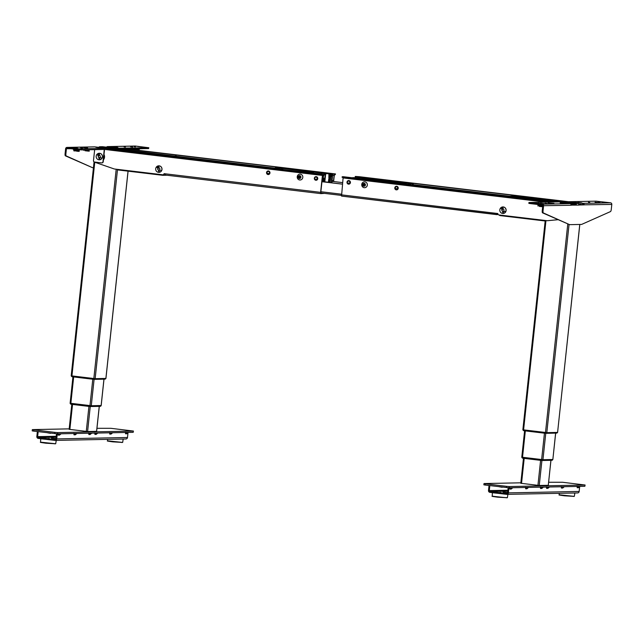 <?xml version="1.0" encoding="UTF-8"?>
<svg xmlns="http://www.w3.org/2000/svg" width="644" height="644" viewBox="0 0 644 644"><rect width="100%" height="100%" fill="white"/><g stroke="black" fill="none" stroke-linecap="round" stroke-linejoin="round"><path stroke-width="0.97" d="M72.313 376.772L72.329 376.78A1.264 1.199 88.8 0 1 71.339 376.024L95.119 378.865L105.745 378.648L95.127 378.777L71.355 375.935M93.879 379.356L72.361 376.78L94.016 379.364A1.264 1.199 -91.2 0 0 95.119 378.865L95.127 378.777M105.745 378.648L105.745 378.624A1.264 1.199 -91.2 0 1 104.803 379.163L105.801 378.64M104.642 379.155A1.264 1.199 -91.2 0 0 104.803 379.163L94.177 379.372L93.662 378.656M71.291 376.032L72.353 376.78L72.112 376.08M94.435 378.632L72.869 376.064M164.445 173.719A1.892 1.803 88.8 0 1 163.278 175.2L164.14 173.647M163.278 175.2L162.481 175.104A1.892 0.564 96.8 0 0 162.538 175.192L163.133 175.265A1.892 1.803 -91.2 0 0 164.502 173.719M163.133 175.265L117.908 169.944A1.892 0.564 -83.2 0 1 117.884 169.944A1.892 0.564 -83.2 0 1 117.554 169.38M174.596 156.556L176.472 156.468M173.011 156.371L176.553 156.299L274.505 168.108M109.746 149.843L106.188 149.416M104.972 149.44L109.738 150.012L104.908 149.44M108.079 149.376L318.394 174.588L318.458 173.96L321.606 174.226L321.541 174.854L318.394 174.588M176.553 156.299L119.172 149.158M174.202 156.516L176.537 156.468M170.62 156.081L176.19 155.977M105.882 378.439L95.143 378.68L71.243 375.83M98.476 157.023A2.101 2.004 88.8 0 1 98.564 155.719M70.172 403.233L91.279 405.752L101.14 405.527M100.706 405.76L91.247 406.034L70.55 403.522M71.243 404.279L71.226 404.279A1.264 1.199 -91.2 0 1 70.252 403.53L71.404 403.418M99.917 405.575L91.255 405.953L70.268 403.442M99.482 405.583L90.418 405.809L71.886 403.571M90.007 406.525L71.275 404.287L71.025 403.587M91.247 406.034A1.264 1.199 88.8 0 1 90.144 406.541L89.79 405.825M69.182 429.331L87.584 431.528L96.584 431.327M545.557 433.307L524.015 430.739L545.838 433.332A1.264 1.199 -91.2 0 1 545.685 433.323L545.315 432.688L557.414 432.518L546.796 432.736L523.403 429.886M556.303 433.106A1.264 1.199 -91.2 0 0 556.464 433.114L545.838 433.332A1.264 1.199 -91.2 0 0 546.78 432.816L546.796 432.736M545.323 432.607L523.773 430.031M523.999 430.731L523.975 430.723A1.264 1.199 88.8 0 1 523.009 429.975L524.015 430.739L522.952 429.983M557.462 432.599L556.464 433.114A1.264 1.199 -91.2 0 0 557.406 432.607L557.414 432.575M546.096 432.591L524.538 430.023M498.826 214.927L500.235 215.45A1.892 0.564 -83.2 0 0 500.283 215.539L499.688 215.466A1.892 1.803 -91.2 0 1 499.519 215.37M544.929 220.433A1.892 0.564 96.8 0 0 545.178 220.973L500.469 215.643M578.876 204.438L581.291 204.39L578.674 204.051M560.481 201.878L512.35 196.13L506.78 196.243M581.291 204.39L581.484 204.84L578.956 204.889A1.473 1.401 -91.2 0 0 577.716 203.472L567.131 202.176L572.009 202.079L582.973 203.367A1.473 0.435 96.8 0 0 582.369 204.84L582.361 204.921M581.5 204.671L578.948 204.728M575.599 204.792L571.164 204.881M564.031 202.924L564.104 202.232L560.449 202.498A1.473 0.435 -83.2 0 1 560.473 202.498L569.948 203.633A1.473 0.435 96.8 0 0 569.932 203.633A1.473 1.401 88.8 0 1 571.18 205.05L576.428 204.945A1.473 1.401 -91.2 0 0 575.189 203.528L565.15 202.329L565.07 203.045M571.099 204.599L575.422 204.51M579.769 224.458L557.591 432.414L546.804 432.639L522.912 429.781M578.964 204.937L581.484 204.792M571.18 205.09L576.436 204.985M521.833 457.184L542.94 459.703L552.85 459.502L555.619 433.13M552.657 459.768L542.908 459.993L522.212 457.473M551.578 459.534L552.649 459.792A1.264 1.199 88.8 0 1 551.707 460.307L541.966 460.5A1.264 1.199 88.8 0 0 542.908 459.993L523.073 457.377M552.657 459.711L542.916 459.905M551.143 459.542L542.079 459.768L523.548 457.522M541.668 460.476L522.944 458.238L522.687 457.538M521.922 457.481A1.264 1.199 -91.2 0 0 522.888 458.23L541.966 460.5A1.264 1.199 88.8 0 1 541.805 460.492L541.451 459.776M520.843 483.282L539.245 485.479L548.294 485.294L550.91 460.323M103.523 158.947A4.234 4.041 -91.2 0 0 103.901 155.397M103.998 154.496A4.621 4.411 88.8 0 1 103.426 159.825M321.179 192.983L320.801 192.371L322.612 175.458L322.378 174.21L321.606 174.226M324.479 193.377L320.841 193.619L320.615 192.371L322.419 175.458L322.306 174.838L321.541 174.854M104.658 149.448L109.73 149.65M109.705 148.812L318.458 173.96M142.227 152.749L144.023 152.998L142.211 152.845M210.926 160.96L209.236 160.855L210.918 161.048M305.522 172.262L307.325 172.503L305.514 172.351M109.689 148.804L322.362 174.21L109.689 148.804M104.843 149.448L109.738 150.028M94.644 162.047A2.101 2.004 -91.2 0 0 95.296 162.425L114.165 168.937A2.101 2.004 -91.2 0 0 114.568 169.026L162.755 174.782A1.264 1.199 -91.2 0 0 164.083 173.671L165.283 173.816L165.508 175.063L320.857 193.619L320.913 192.991M164.268 173.695A1.264 1.199 88.8 0 1 163.013 174.782M316.18 180.264A1.803 1.723 88.8 0 1 314.707 179.29M314.707 177.639A1.803 1.723 88.8 0 1 316.107 176.657M268.387 174.556A1.803 1.723 88.8 0 1 266.914 173.582M266.938 171.868A1.803 1.723 88.8 0 1 268.315 170.95M299.42 178.541A1.723 1.642 88.8 0 1 298.679 177.551M298.752 176.351A1.723 1.642 88.8 0 1 299.355 175.611M157.901 169.581A1.787 1.707 88.8 0 1 157.973 168.374M314.336 178.259A1.803 1.723 88.8 0 1 316.236 176.665A1.803 1.723 88.8 0 1 317.758 178.67A1.803 1.723 88.8 0 1 315.858 180.256A1.803 1.723 88.8 0 1 314.336 178.259M266.544 172.552A1.803 1.723 88.8 0 1 268.443 170.958A1.803 1.723 88.8 0 1 269.965 172.962A1.803 1.723 88.8 0 1 268.065 174.548A1.803 1.723 88.8 0 1 266.544 172.552M298.462 177.438A1.723 1.642 88.8 0 1 299.098 175.667M299.154 178.493A1.723 1.642 88.8 0 1 298.486 177.559M329.454 178.106A1.803 1.723 -91.2 0 0 328.971 176.971M335.379 173.952L335.307 174.58L335.379 173.952L334.622 173.969L334.107 175.224L333.439 181.503M335.307 174.58L334.292 175.224L333.624 181.519M335.492 173.936L125.838 148.812L121.933 148.563L121.475 149.432M334.308 174.355L335.315 174.516M320.277 172.19L317.798 171.868L320.293 172.101M224.692 160.767L223.009 160.573L224.7 160.678M155.993 152.475L157.796 152.725L155.985 152.572M269.401 174.105L269.941 172.97L269.659 171.715M266.737 173.276A1.594 1.521 88.8 0 1 268.154 171.199L268.781 171.191A1.594 1.521 88.8 0 1 269.192 171.24M266.745 173.333L266.664 172.616L268.154 171.199A1.594 1.521 88.8 0 1 269.433 173.711L266.858 173.196A1.385 1.32 -91.2 0 1 268.266 171.425A1.385 1.32 -91.2 0 1 269.273 173.486M328.867 177.197L329.253 178.452L328.601 179.587M314.53 178.984A1.594 1.521 88.8 0 1 315.946 176.907A1.594 1.521 88.8 0 1 317.234 179.418L316.252 180.103L314.57 179.104L317.065 179.193A1.385 1.32 -91.2 0 0 316.067 177.132A1.385 1.32 -91.2 0 0 314.65 178.903M317.194 179.813L317.733 178.686L317.452 177.422M315.818 177.124A1.594 1.521 88.8 0 1 316.26 176.939M315.946 176.907L316.574 176.899A1.594 1.521 88.8 0 1 316.985 176.947M315.52 177.189L315.109 177.414M322.676 181.769L323.047 178.517L323.658 178.509M323.135 178.308L324.077 178.549L323.988 178.138M323.578 178.299L323.996 178.138M316.832 180.07A1.594 1.521 88.8 0 1 316.639 180.095L316.252 180.103M314.497 177.68L314.369 178.871M308.484 172.552L308.565 171.771L309.78 171.562L324.665 173.341L325.011 172.89L324.552 173.317L325.679 173.791L325.019 173.808L324.954 174.435L324.085 174.218L323.24 176.319L323.328 178.122L323.771 178.114M324.262 174.444L323.505 176.335M328.979 178.187L328.271 182.437M331.29 182.799L332.046 175.289L331.418 175.305L330.662 177.197L330.131 182.663M329.358 182.566L329.712 178.259L329.189 178.477L328.794 182.502M329.865 182.63L330.404 177.172L331.241 175.071L332.046 175.289M329.599 182.598L330.227 177.156L331.097 175.055L331.418 175.305M326.967 173.582L325.679 173.896L324.809 181.825L328.142 182.228M328.859 178.01L328.907 173.856L329.358 173.848L326.967 173.566M329.358 173.848L329.76 175.297M328.907 173.856L326.122 173.526M324.133 181.882L324.97 180.336M331.314 182.606L332.586 175.176L331.7 174.194L332.425 174.178L329.857 174.395L329.438 178.259M331.7 174.194L330.308 174.025M331.885 182.872L332.127 180.634L332.731 180.618M332.586 175.176L331.797 182.864M332.425 174.178L333.31 175.337L332.602 175.353M329.817 174.814L330.992 175.079M329.462 182.582L330.09 177.124L330.879 175.24M330.984 175.232L331.41 175.224M329.124 178.187L328.69 182.494M322.894 179.877L322.99 176.287M309.724 171.666L312.799 171.924L309.724 171.666M313.572 172.825L313.628 172.246L312.662 172.729M322.886 175.788A1.892 0.564 -83.2 0 1 323.586 174.371L324.713 174.202L324.576 173.55L313.515 172.012M324.874 172.866L323.554 173.131L284.946 168.503M324.56 173.252L322.886 173.115L324.552 173.317M282.998 168.35L283.714 167.947L284.946 168.519L283.135 168.374L323.055 173.115L284.946 168.519M325.284 173.791L324.64 180.328L325.284 173.8M282.917 168.68L283.368 168.317L282.917 168.68M282.7 168.334L309.49 171.747L283.006 168.317M282.619 168.535L282.797 169.404L282.241 169.42M312.396 172.729L312.445 172.238L308.701 171.795L308.621 172.568M313.515 173.156L312.243 173.003M313.781 173.188L314.183 173.236M273.636 168.39L272.356 168.237M272.629 168.213L272.219 168.221M282.161 169.412L281.444 169.324M279.174 167.875L278.329 167.818L277.806 168.889M281.396 169.275L281.114 168.148L281.565 168.14L279.174 167.859M281.114 168.148L277.886 168.189M278.377 168.173L278.78 167.81L278.377 168.173M269.433 173.711L268.459 174.387L266.777 173.397M269.039 174.363A1.594 1.521 88.8 0 1 268.846 174.379L268.459 174.387M266.697 171.972L266.576 173.164M276.026 168.68L277.097 168.728L276.807 167.633L275.407 167.48L276.268 167.472L274.425 168.487M275.833 168.656L276.92 168.495M276.807 167.633L276.268 167.472M277.886 168.084L277.162 168.1M282.153 169.324L282.402 168.696M323.884 181.914L324.165 178.364L323.642 178.589L323.32 181.85M322.547 181.753L322.596 175.482M323.876 178.525L323.795 178.114L323.876 178.525M283.674 167.738L284.946 167.891L283.674 167.738M299.702 175.925L299.138 176.73L299.871 178.493M300.217 176.319A1.682 1.602 -91.2 0 0 300.466 178.147M323.063 181.817L323.377 178.565L322.813 181.785M323.562 172.503L324.834 172.656L323.562 172.503M313.612 172.882L312.332 172.729L313.612 172.882M273.724 168.116L272.452 167.971L273.724 168.116M497.884 214.001L496.967 214.017L496.886 214.645L496.661 213.397L497.852 213.542A1.264 1.199 -91.2 0 0 498.915 214.943L547.102 220.699A2.101 2.004 -91.2 0 0 547.513 220.699L557.929 219.701M547.513 220.699L557.954 219.717M568.475 201.717L359.239 176.698L355.327 176.44L354.78 178.034M536.154 197.974L533.675 197.652L536.162 197.885M466.763 189.698L468.454 189.803L466.763 189.698M372.852 178.469L370.372 178.147L372.868 178.38M343.131 177.535L341.553 196.09L498.239 214.621M496.846 213.438L497.852 213.558M496.959 214.017L496.846 213.422M347.366 181.536A1.803 1.723 88.8 0 1 348.766 180.562M348.839 184.168A1.803 1.723 88.8 0 1 347.374 183.194M395.183 187.195A1.803 1.723 88.8 0 1 396.559 186.269M396.632 189.875A1.803 1.723 88.8 0 1 395.166 188.901M363.321 183.959A1.723 1.642 88.8 0 1 363.884 183.315M363.941 186.245A1.723 1.642 88.8 0 1 363.2 185.263M349.853 183.717L350.4 182.582A1.803 1.723 -91.2 0 0 348.903 180.57A1.803 1.723 -91.2 0 0 346.995 182.163A1.803 1.723 -91.2 0 0 348.517 184.16A1.803 1.723 -91.2 0 0 350.425 182.574L350.014 181.189M398.217 188.281A1.803 1.723 -91.2 0 0 396.696 186.277A1.803 1.723 -91.2 0 0 394.788 187.871A1.803 1.723 -91.2 0 0 396.31 189.867A1.803 1.723 -91.2 0 0 398.217 188.281M363.619 183.371A1.723 1.642 -91.2 0 0 362.983 185.142M363.015 185.263A1.723 1.642 -91.2 0 0 363.675 186.205M551.836 202.047L553.518 202.015M343.88 177.631L342.133 177.35L342.197 176.722L343.952 177.003L343.88 177.631L548.809 202.111M343.091 176.689L554.878 201.991L342.197 176.722M551.86 201.838L343.952 177.003M358.096 178.541L359.899 178.791L358.088 178.638M453.69 189.956L452.193 189.843L453.682 190.052M522.389 198.255L519.901 197.933L522.397 198.167M397.654 189.425L398.193 188.298L397.815 186.905M397.437 186.559A1.594 1.521 -91.2 0 0 397.026 186.51L396.406 186.518A1.594 1.521 88.8 0 1 397.686 189.03L397.525 188.805A1.385 1.32 -91.2 0 0 396.519 186.744A1.385 1.32 -91.2 0 0 395.11 188.515L397.525 188.805M348.179 181.085L347.768 181.31M347.188 182.888A1.594 1.521 88.8 0 1 348.605 180.811A1.594 1.521 88.8 0 1 349.893 183.323L348.919 183.999L347.229 183.009L349.724 183.097A1.385 1.32 -91.2 0 0 348.726 181.028A1.385 1.32 -91.2 0 0 347.309 182.807M349.644 180.851A1.594 1.521 -91.2 0 0 349.233 180.803L348.605 180.811M348.919 180.843A1.594 1.521 -91.2 0 0 348.476 181.028M358.837 177.784L362.017 177.752L359.231 177.422M361.848 178.879L361.574 177.76M358.78 177.43L358.265 178.501M362.419 178.935L362.419 178.219L361.92 178.227M347.768 180.996L347.977 181.407L347.897 180.996M348.919 183.999L349.298 183.991A1.594 1.521 -91.2 0 0 349.491 183.975M354.087 178.002L352.815 177.849M393.975 182.767L392.695 182.614M394.233 182.799L394.635 182.848M353.089 177.816L352.679 177.833M373.005 180.264L373.093 179.475L374.301 179.274L373.311 179.29L378.044 179.716L378.052 180.867M374.003 179.596L363.16 177.937L362.797 178.75L363.248 179.016L362.693 179.032M378.044 179.716L405.036 183.162L378.157 179.95L377.231 179.974L377.151 180.755M376.885 180.723L376.965 179.95L373.23 179.499L373.142 180.28M364.89 183.749L364.979 183.757A1.682 1.602 -91.2 0 0 365.043 185.802M362.62 179.024L363.071 178.782M364.126 177.977L364.174 177.559L365.398 178.13L363.458 177.961L365.398 178.13M364.126 177.961L363.908 177.535L363.16 177.937M363.377 178.291L363.82 177.929L363.377 178.291M365.406 178.114L405.784 182.944L406.131 183.403M405.326 182.477L404.054 182.324L405.02 182.856M405.012 182.928L405.052 182.51L405.285 182.888M405.189 182.912L405.784 182.944M376.555 179.652L374.245 179.37L376.555 179.652M404.673 183.967L405.036 183.162M397.686 189.03L396.712 189.706L395.022 188.716M396.712 189.706L397.09 189.698A1.594 1.521 -91.2 0 0 397.292 189.682M409.367 183.468L406.581 183.138L410.212 183.926L409.817 183.46M409.648 184.595L409.721 183.934M406.581 183.138L406.058 184.208M410.212 184.466L410.212 183.926M413.037 184.965L412.152 183.806L410.888 183.653L412.876 183.79L413.762 184.949L413.029 185.045M410.888 183.653L410.389 184.466M409.737 184.651L410.824 184.49M410.566 184.458L409.697 184.643M404.778 184.055L405.744 183.411L405.664 184.16M404.271 183.999L404.714 184.047M404.078 183.878L404.537 183.83M362.009 178.952L362.604 178.935M362.653 178.791L362.854 178.308M357.662 178.428L357.388 177.261L358.112 177.245L355.995 177.092L357.388 177.261M358.354 177.712L357.742 177.728M354.739 178.082L355.633 177.897L354.82 177.994M355.955 178.147L355.391 178.155L355.947 178.227M354.9 178.018L356.72 177.076M357.694 178.147L356.47 178.283M394.064 182.494L392.792 182.341L394.064 182.494M364.947 183.669A1.682 1.602 -91.2 0 0 364.995 185.85M364.399 186.205L363.659 184.434L364.166 183.717M354.176 177.728L352.904 177.575L354.176 177.728M364.134 177.35L365.406 177.502L364.134 177.35M404.013 182.115L405.285 182.268L404.013 182.115M321.944 181.68L342.471 184.136M321.944 181.713L342.463 184.16M332.046 181.358L342.632 182.622L332.054 181.334M136.166 149.722L136.721 149.81L137.035 149.054M136.633 148.675L136.335 149.416L136.633 148.675M113.521 146.961L117.57 147.428L113.521 146.961M95.827 147.323L99.884 147.782L95.827 147.323M132.672 146.993L130.635 146.768L132.672 146.993M82.649 147.999L80.605 147.774L82.649 147.999M137.776 146.478L141.825 146.945L137.776 146.478M71.573 147.806L75.622 148.273L71.573 147.806M124.099 146.88L125.403 147.041M125.338 147.033L124.115 146.768M128.864 149.416L128.237 148.973M134.21 146.679L135.506 146.832M135.441 146.824L134.218 146.566M137.655 148.788L136.592 148.804M137.108 150.165L137.164 149.376L139.168 148.756M139.273 148.756L139.16 149.794L139.434 148.748M139.16 149.794L137.212 150.173M137.124 150.004L136.6 149.939L137.124 150.004M136.721 149.81L137.647 149.899M136.592 150.1L136.641 149.376L133.815 149.038L133.759 149.762M137.671 149.223L134.467 149.11M104.537 149.456A1.473 0.435 96.8 0 0 104.537 149.448L103.217 161.773A1.264 1.199 88.8 0 1 101.921 162.884M104.288 148.007A1.473 0.435 96.8 0 0 104.264 147.999A1.473 0.435 96.8 0 0 104.248 147.999L94.773 146.872A1.473 0.435 -83.2 0 1 94.789 146.872A1.473 0.435 -83.2 0 1 94.805 146.872A1.473 1.401 -91.2 0 0 94.579 146.856L66.992 147.412A1.473 1.401 -91.2 0 0 65.624 148.716L65.084 153.779L65.881 153.876A2.101 0.628 96.8 0 0 66.211 155.937L92.462 167.665L65.414 155.84A2.101 0.628 -83.2 0 1 65.084 153.779M94.66 149.65L93.485 160.646A1.264 1.199 -91.2 0 0 94.547 162.038L101.639 162.884A1.264 1.199 -91.2 0 0 102.968 161.773L104.264 149.456M79.123 148.853L67.177 147.42L67.089 148.257L79.035 149.69L79.123 148.853L148.708 147.726L135.401 146.051A1.473 1.401 88.8 0 0 135.216 146.043L107.62 146.599A1.473 1.401 -91.2 0 0 106.526 147.186M81.748 149.078L81.659 149.907L79.035 149.69M81.659 149.907L108.747 149.368M113.561 149.271L121.563 149.11M127.327 148.989L148.619 148.563L148.708 147.726M148.804 147.718L148.619 148.563M107.363 147.283A1.473 0.435 -83.2 0 1 107.806 146.607A1.473 1.401 -91.2 0 0 107.62 146.599M118.238 147.911L117.288 147.742A1.473 0.435 96.8 0 0 117.047 147.935M117.264 147.927L107.806 146.607L135.401 146.051M98.741 147.339A1.473 1.401 88.8 0 1 99.836 146.752L102.364 146.703A1.473 1.401 88.8 0 1 102.549 146.711L113.634 147.999L118.238 147.854M99.836 146.752A1.473 1.401 88.8 0 1 100.021 146.76L110.607 148.064L105.729 148.16L94.789 146.872L67.177 147.42A1.473 1.401 -91.2 0 0 66.992 147.412M67.008 148.257L67.089 148.257A0.628 0.604 -91.2 0 0 66.421 148.812L65.881 153.876M70.969 148.724L66.445 148.7M92.462 167.665L93.444 167.641M73.553 147.766L77.546 148.241M76.153 148.072L76.676 148.064L76.185 147.75M75.058 150.954L75.034 150.954A0.837 0.539 94.2 0 1 75.002 150.954L74.76 149.891L75.493 149.505L75.598 150.012L75.565 149.513L76.242 150.068L76.531 151.131L75.525 150.64A0.837 0.539 94.2 0 1 75.026 150.954A0.837 0.539 -85.8 0 0 75.525 150.64L73.513 149.778L73.553 149.03M78.069 151.268L79.172 151.372L77.731 151.276L77.53 149.505M74.945 150.946L73.794 150.809L74.752 150.801M76.435 150.954L75.751 150.873M77.723 151.276L76.523 151.131L77.707 151.276L77.715 149.529M76.073 150.913L76.169 150.229M79.172 151.372L79.276 150.543L77.747 150.269M77.779 149.537L77.819 150.446L78.89 150.406M77.489 150.253L75.259 149.972M75.308 149.738L75.751 149.505L75.34 150.149L76.338 150.261M85.628 149.794L85.08 149.843M86.328 149.819L86.634 150.929L85.08 150.744L84.847 149.722M88.18 151.066L89.275 151.171L87.842 151.074L87.616 149.794M83.68 150.358L83.615 149.875M84.863 150.599L86.546 150.752M87.826 151.074L86.626 150.929L87.809 151.074L87.777 149.786M87.858 149.786L89.001 150.205L87.858 150.068M87.6 150.052L86.022 149.843M85.523 149.947L86.441 150.06M86.175 150.712L86.272 150.028M89.275 151.171L89.001 150.205M87.64 148.04L83.672 147.565M75.026 150.954L74.696 150.656A0.837 0.636 -14.3 0 0 75.324 150.527M540.324 206.08A0.837 0.636 -14.3 0 0 540.815 206.338L540.364 206.523L540.807 206.587A0.837 0.813 104.3 0 0 540.936 206.611L540.284 206.161A0.837 0.813 104.3 0 0 540.807 206.587A0.837 0.813 104.3 0 1 540.3 206.161L540.67 205.581L540.936 206.611A0.837 0.813 104.3 0 0 540.928 206.611L542.675 206.732M564.225 203.271L560.167 202.804L564.225 203.271M581.91 202.916L577.861 202.449L581.91 202.916M545.066 203.238L547.102 203.472L545.066 203.238M595.096 202.232L597.133 202.466L595.096 202.232M539.004 203.697L535.913 203.295L539.012 203.585M606.165 202.425L602.116 201.966L606.165 202.425M553.953 203.391L548.068 203.045L553.945 203.456M540.558 203.552L544.124 203.641L540.598 203.222M542.304 204.542L543.077 204.518M539.72 205.211L541.902 205.726L541.942 204.985M540.34 206.515L539.382 206.426L539.149 205.404L539.897 204.985L540.01 205.484L539.97 204.993L540.67 205.581M537.981 206.04L537.957 204.51M539.165 206.273L540.236 206.362M540.847 206.434L542.683 206.652M540.058 205.645L539.962 206.33M539.672 205.452L540.662 205.565M542.159 205.742L542.771 205.822M542.192 205.009L541.91 205.549M573.047 202.916A1.473 0.435 -83.2 0 1 573.49 202.232M530.39 202.755L530.302 203.593L542.248 205.017L542.337 204.188L529.03 202.506L595.99 201.161L610.56 202.812L582.973 203.367A1.473 1.401 88.8 0 1 584.213 204.784L583.4 204.687A0.628 0.604 88.8 0 0 582.884 204.204L582.619 204.913M582.377 204.8L581.492 204.736M572.5 202.466L571.969 202.474M530.302 203.593L528.845 203.359L528.933 202.522M564.104 202.232L565.15 202.329M571.18 205.05L575.615 204.84A0.628 0.604 -91.2 0 0 575.1 204.357L570.455 203.802M610.56 202.812A1.473 1.401 88.8 0 1 611.8 204.438L611.261 209.501A2.101 0.628 96.8 0 1 610.488 211.586L581.613 224.418L569.61 224.659L542.562 212.842A2.101 0.628 -83.2 0 1 542.24 210.781L543.037 210.878L543.576 205.814A1.473 1.401 -91.2 0 0 542.337 204.188L569.932 203.633L560.449 202.498M611.8 204.438L578.956 204.889M584.205 204.881L578.964 204.993M579.012 205.098L571.188 205.146M542.24 210.781L542.779 205.718A0.628 0.604 -91.2 0 0 542.248 205.017L543.439 204.993M543.037 210.878A2.101 0.628 96.8 0 0 543.359 212.939L542.562 212.842M569.61 224.659L543.359 212.939M576.428 205.042L575.567 205.058M543.584 205.702L571.236 205.259M571.936 202.78L572.009 202.079M572.532 202.119L572.46 202.844M598.026 202.079L599.918 202.313M599.854 202.305L598.026 202.071M588.511 202.361L589.807 202.514M589.743 202.506L588.519 202.248M537.957 203.246L541.942 203.721M552.053 203.52L548.084 203.045M55.988 438.5L51.359 438.097L55.964 438.693M125.725 438.975A1.682 1.602 -91.2 0 0 127.496 437.501L127.995 432.808M37.368 431.569L36.837 436.543A1.682 1.602 -91.2 0 0 38.246 438.403L54.973 440.399A1.682 1.602 -91.2 0 0 56.744 438.918L57.292 433.855M38.165 431.641L37.634 436.64A0.837 0.805 -91.2 0 0 38.334 437.566L55.062 439.562A0.837 0.805 -91.2 0 0 55.948 438.822L56.487 433.806M47.906 438.54L49.29 438.516L47.906 438.54M133.429 431.061L133.195 432.325L133.429 431.061L110.857 428.3L96.954 428.308M69.182 428.864L32.433 429.604L33.794 429.854L33.657 431.11L32.2 430.868L32.337 429.62M133.195 432.325L57.388 433.855L33.657 431.11M54.764 433.629L54.901 432.374L57.525 432.599L57.388 433.855M133.324 431.078L57.525 432.599M54.901 432.374L33.794 429.854M59.828 433.806L58.226 435.143L58.065 433.67M58.226 435.143L59.49 435.119L61.091 433.782L59.49 435.119M127.166 432.446L125.564 433.79L125.403 432.317M125.564 433.79L126.828 433.758L128.43 432.422L126.828 433.758M96.528 433.066L94.926 434.402L94.765 432.937M94.926 434.402L96.189 434.378L97.791 433.042L96.189 434.378M90.458 433.187L88.864 434.523L88.703 433.058M88.864 434.523L90.128 434.499L91.722 433.162M75.614 433.484L74.02 434.821L73.859 433.356M74.02 434.821L75.276 434.797L76.877 433.46M111.372 432.768L109.77 434.104L109.609 432.631M109.77 434.104L111.034 434.08L112.636 432.744M52.067 440.053L41.755 438.822M47.519 432.8L50.522 433.332L47.72 432.784M507.649 492.451L503.02 492.056L507.633 492.644M489.826 485.6L489.295 490.591A0.837 0.805 -91.2 0 0 490.004 491.525L506.731 493.521A0.837 0.805 -91.2 0 0 507.617 492.781L508.148 487.758M577.386 492.934A1.682 1.602 -91.2 0 0 579.157 491.453L579.664 486.759M489.029 485.504L488.498 490.495A1.682 1.602 -91.2 0 0 489.915 492.354L506.643 494.359A1.682 1.602 -91.2 0 0 508.414 492.877L508.953 487.806M489.295 490.591L507.891 490.221M499.567 492.499L500.952 492.467L499.567 492.499M490.004 491.525L507.786 491.163M585.09 485.013L584.857 486.284L585.09 485.013L562.518 482.259L548.616 482.259M520.843 482.815L484.095 483.555L485.455 483.805L485.318 485.061L483.861 484.827L483.998 483.572M584.857 486.284L509.05 487.806L485.318 485.061M506.434 487.58L506.562 486.333L509.187 486.558L509.05 487.806M584.994 485.029L509.187 486.558M506.562 486.333L485.455 483.805M511.489 487.758L509.887 489.094L509.726 487.629M509.887 489.094L511.151 489.07L512.753 487.733M578.827 486.405L577.225 487.741L577.064 486.268M577.225 487.741L578.489 487.717L580.091 486.381M548.189 487.017L546.587 488.361L546.434 486.888M546.587 488.361L547.851 488.329L549.453 486.993M542.127 487.146L540.525 488.482L540.364 487.009M540.525 488.482L541.789 488.458L543.391 487.114M527.283 487.444L525.681 488.78L525.52 487.307M525.681 488.78L526.945 488.756L528.547 487.411L526.945 488.756M563.033 486.719L561.431 488.055L561.278 486.59M561.431 488.055L562.695 488.031L564.297 486.695M503.737 494.004L493.417 492.773M499.189 486.751L502.183 487.283L499.39 486.743M99.385 159.809A3.268 3.123 -91.2 0 0 102.46 156.911A3.268 3.123 -91.2 0 0 99.257 153.272M102.38 156.911A3.268 3.123 -91.2 0 0 99.216 153.272A3.268 3.123 -91.2 0 0 96.181 156.17A3.268 3.123 -91.2 0 0 99.345 159.809A3.268 3.123 -91.2 0 0 102.38 156.911M99.731 158.231L99.925 158.971L99.731 158.231M100.214 157.265L99.152 157.748L98.218 157.023L98.347 155.816L99.409 155.333L100.343 156.057L100.214 157.265M100.641 157.563L101.245 158.005L100.641 157.563M99.265 158.698L98.79 158.633L99.265 158.698M99.627 154.802L99.281 154.037L99.627 154.802M98.476 154.995L98.532 154.166L98.476 154.995M97.904 155.51L97.534 154.826L97.904 155.51M99.442 157.619L98.218 157.023M158.279 167.416L157.659 166.909L158.054 166.732L158.36 167.384L157.885 167.247M158.907 172.367A3.268 3.123 -91.2 0 0 161.982 169.469A3.268 3.123 -91.2 0 0 158.818 165.822A3.268 3.123 -91.2 0 0 158.778 165.83M161.91 169.469A3.268 3.123 -91.2 0 0 158.738 165.83A3.268 3.123 -91.2 0 0 155.703 168.728A3.268 3.123 -91.2 0 0 158.875 172.367A3.268 3.123 -91.2 0 0 161.91 169.469M157.748 169.557A1.739 1.658 -91.2 0 0 157.748 169.581L157.869 168.374L158.931 167.891L159.873 168.615L159.744 169.823L158.674 170.306L157.74 169.581L158.963 170.177M159.092 168.012L157.869 168.374M159.261 170.789L159.446 171.529L159.261 170.789M160.171 170.121L160.767 170.563L160.171 170.121M158.786 171.256L158.311 171.191L158.786 171.256M159.149 167.36L158.802 166.595L159.149 167.36M157.933 167.577L157.716 166.885M157.434 168.068L157.055 167.384L157.434 168.068M300.329 174.138A2.938 2.809 -91.2 0 0 297.23 176.73A2.938 2.809 -91.2 0 0 299.702 179.982A2.938 2.809 -91.2 0 0 302.801 177.398A2.938 2.809 -91.2 0 0 300.329 174.138M299.661 175.611A1.473 1.401 -91.2 0 0 298.116 176.907A1.473 1.401 -91.2 0 0 299.347 178.533A1.473 1.401 -91.2 0 0 300.901 177.237A1.473 1.401 -91.2 0 0 299.661 175.611M300.829 176.585L299.637 175.868L300.804 176.512M300.877 176.762L300.772 177.704M300.732 177.792L300.571 176.593M298.776 177.551L298.575 176.351L298.776 177.551M300.563 176.585A1.393 1.328 -91.2 0 0 300.507 177.189M300.281 176.367A1.682 1.602 -91.2 0 0 300.523 178.09M503.036 213.478A3.268 3.123 -91.2 0 0 506.112 210.572A3.268 3.123 -91.2 0 0 502.9 206.933A3.268 3.123 -91.2 0 0 499.833 209.839A3.268 3.123 -91.2 0 0 502.996 213.478A3.268 3.123 -91.2 0 0 506.031 210.58A3.268 3.123 -91.2 0 0 502.867 206.933L502.94 206.933M501.877 210.693A1.739 1.658 -91.2 0 0 501.877 210.701L501.998 209.485L503.061 208.994L503.994 209.719L503.866 210.934L502.803 211.417L501.869 210.693L502.441 209.477L501.998 209.485M503.383 211.9L503.576 212.641L503.383 211.9M504.904 211.675L504.324 211.514L504.864 211.337M502.908 212.359L502.441 212.295L502.908 212.359M503.278 208.463L502.932 207.706L503.278 208.463M502.119 208.656L502.183 207.835L502.119 208.656M501.555 209.171L501.177 208.487L501.555 209.171M364.85 181.85A2.938 2.809 -91.2 0 0 361.751 184.442A2.938 2.809 -91.2 0 0 364.222 187.694A2.938 2.809 -91.2 0 0 367.33 185.102A2.938 2.809 -91.2 0 0 364.85 181.85M364.19 183.323A1.473 1.401 -91.2 0 0 362.636 184.611A1.473 1.401 -91.2 0 0 363.876 186.245A1.473 1.401 -91.2 0 0 365.422 184.949A1.473 1.401 -91.2 0 0 364.19 183.323M365.398 184.466L365.301 185.408M365.261 185.496L365.349 184.289M363.095 184.063L363.297 185.255L363.095 184.063L364.488 183.572L363.425 184.055M365.22 183.999A1.393 1.328 -91.2 0 0 365.027 184.9M105.882 378.471L128.035 171.159M95.143 378.68L117.514 169.38M93.831 378.567L116.202 169.219M71.927 375.951L94.773 162.151M94.096 379.372L91.279 405.752M92.792 379.227L89.967 405.639M103.95 379.179L101.132 405.551M73.674 376.941L70.848 403.353M100.987 405.841A1.264 1.199 88.8 0 1 100.045 406.348L90.023 406.525L71.267 404.287L70.204 403.538M99.248 406.364L96.576 431.351M90.249 406.549L87.584 431.528M88.944 406.396L86.272 431.416M72.539 404.44L69.858 429.459M545.492 432.526L567.766 224.096M523.588 429.91L545.959 220.562M546.804 432.639L569.038 224.595M525.335 430.892L522.517 457.312M544.454 433.179L541.628 459.591M545.766 433.323L542.94 459.703M524.2 458.391L521.527 483.411M541.918 460.5L539.245 485.479M540.606 460.355L537.933 485.375M165.283 173.816L320.801 192.371M109.73 150.052L322.612 175.458M110.551 149.118L110.486 149.746M277.121 168.422L277.846 168.503M281.436 168.937L282.217 169.026M332.57 175.047L334.292 175.224M121.933 148.563L334.622 173.969M323.618 178.501L323.232 181.841M277.097 168.728L276.526 168.736M567.123 201.741L355.327 176.44M509.557 196.187L413.021 184.651M358.306 178.114L357.71 178.05M496.661 213.397L341.32 194.842M545.967 202.168L343.131 177.937M394.981 188.595A1.594 1.521 88.8 0 1 396.406 186.518L394.909 187.935L394.989 188.652M374.019 179.459L363.071 178.147M412.152 183.806L412.876 183.79M409.801 184.659L410.357 184.643M341.392 194.182L320.873 191.727M341.304 195.39L320.857 192.942L341.304 195.39M139.144 148.869L138.347 148.772M138.975 149.215L137.51 149.038M136.496 148.917L135.715 148.82M66.211 155.937L65.414 155.84M100.021 146.76L102.549 146.711M539.109 205.549L539.753 205.621L539.109 205.549M537.917 205.251L539.149 205.404M584.068 204.18L582.498 204.156M577.716 203.472L575.189 203.528M56.744 438.918L127.496 437.501M38.334 437.566L56.125 437.212M37.634 436.64L56.229 436.262M56.237 440.456L55.698 443.772L40.548 442.154L40.717 438.797L56.237 440.391M55.151 443.829L41.071 442.323M120.975 439.087L123.197 439.111L122.658 442.428L107.508 440.81L107.58 439.361M122.11 442.484L108.031 440.979M508.414 492.877L579.157 491.453M507.899 494.407L507.359 497.731L497.498 496.967L492.209 496.113L492.386 492.749L507.907 494.342M506.812 497.78L492.732 496.274M572.637 493.038L574.859 493.063L574.319 496.387L559.169 494.761L559.242 493.312M573.772 496.435L559.692 494.93M117.884 169.944L162.763 175.305M162.876 175.313L166.925 175.232M105.93 378.463L128.084 171.159M71.194 375.838L94.064 161.869M103.998 379.179L101.18 405.543M72.941 376.853L70.124 403.233M101.044 405.833L100.045 406.348M99.297 406.364L96.624 431.343M71.806 404.352L69.133 429.339M500.364 215.635L545.178 220.989M522.864 429.79L545.226 220.473M557.591 432.414L579.817 224.458M524.602 430.804L521.785 457.192M555.667 433.13L552.85 459.502M552.705 459.784L551.707 460.307M522.928 458.238L521.865 457.49M523.467 458.303L520.795 483.29M550.958 460.315L548.294 485.294M108.804 148.836L108.731 149.464M165.508 175.063L320.841 193.619M329.317 178.002L328.875 178.01M324.415 174.17L323.779 174.186M278.272 167.81L278.723 167.802M276.026 168.478L276.662 168.462M496.886 214.645L341.553 196.09M354.981 177.913L355.609 177.897M55.191 440.407L125.934 438.991M90.184 434.475L91.754 433.162M75.34 434.772L76.91 433.46M111.098 434.048L112.668 432.744M55.698 443.772L45.869 443.209C36.66 441.897 42.142 442.541 40.548 442.154M122.658 442.428L112.829 441.856C103.62 440.552 109.102 441.196 107.508 440.81M506.852 494.367L577.604 492.942M511.215 489.046L512.785 487.733M578.554 487.685L580.123 486.381M547.915 488.305L549.485 486.993M541.854 488.426L543.415 487.114M562.759 488.007L564.329 486.695M507.359 497.731L497.538 497.16C488.321 495.848 493.803 496.5 492.209 496.113M574.319 496.387L564.498 495.816C555.281 494.503 560.763 495.147 559.169 494.761"/></g></svg>
